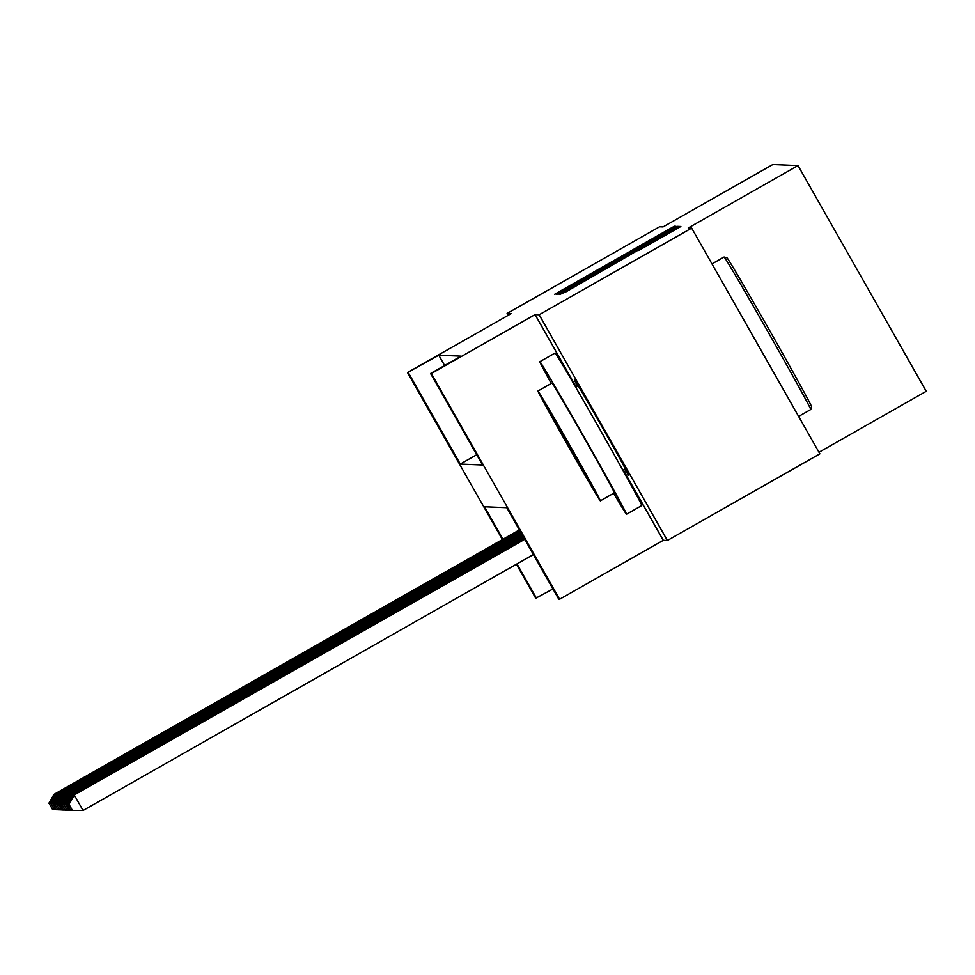 <?xml version="1.0" encoding="UTF-8"?>
<svg xmlns="http://www.w3.org/2000/svg" width="975" height="975" viewBox="0 0 975 975"><rect width="100%" height="100%" fill="white"/><g stroke="black" fill="none" stroke-linecap="round" stroke-linejoin="round"><path stroke-width="1.46" d="M671.519 228.65L675.626 226.273L674.42 226.212L668.326 229.613L554.678 294.267L560.15 291.939L671.519 228.65M624.731 469.231A54.734 0.768 -119.6 0 0 628.522 475.142A54.734 0.768 -119.6 0 0 602.27 427.391A54.734 0.768 -119.6 0 0 574.458 379.97A54.734 0.768 -119.6 0 0 574.446 379.97A54.734 0.768 -119.6 0 0 577.59 386.258M638.649 250.478L680.867 226.493L679.526 226.432L559.772 294.474L567.218 291.135L655.176 240.301L671.495 231.209L638.649 250.478M691.665 228.113L819.89 453.838L667.388 540.491L539.163 314.767L691.665 228.113L688.216 227.967L798.025 165.579L772.834 164.519L663.037 226.919L659.6 226.773L507.097 313.426L511.192 313.597L407.501 372.523L438.799 355.229L461.053 356.155L430.56 373.486L431.364 373.523L559.601 599.247L558.785 599.223L506.805 507.707L484.551 506.768L502.99 539.236M539.163 314.767L535.068 314.596L431.364 373.523M671.47 229.747L677.345 226.334L669.898 229.686L556.25 294.328L563.696 290.989L671.47 229.747M677.771 226.358L679.1 226.419L673.225 229.82L565.451 291.062L613.86 262.775L557.98 294.401L671.665 229.759L677.771 226.358L678.137 227.004M507.097 313.426L508.17 315.315M818.988 452.254L926.25 391.304L798.025 165.579M438.799 355.229L444.637 365.491M623.354 470.011L663.293 540.321L667.388 540.491M663.293 540.321L559.601 599.247M552.959 588.949L535.726 598.248L516.397 564.22M408.306 372.56L460.285 464.063L482.54 465.002L430.56 373.486M502.393 539.577L407.501 372.523M516.994 563.891L536.53 598.284M476.714 454.74L460.285 464.063M535.068 314.596L576.213 387.038M667.741 231.051L564.757 289.575L667.741 231.051M653.725 240.423L622.245 258.009L653.932 240.788M519.565 530.168L53.991 794.369L519.407 529.9M49.152 803.473L52.626 809.579L49.152 803.473L54.576 794.393L55.197 795.49M53.991 794.369L48.75 803.461M52.626 809.579L53.991 809.579M711.982 263.896L724.072 257.022A87.713 1.219 -119.6 0 0 724.072 257.022A87.713 1.219 -119.6 0 0 724.072 257.034A87.713 1.219 -119.6 0 1 724.096 257.022A87.713 1.219 -119.6 0 1 768.471 332.67A87.713 1.219 -119.6 0 1 810.749 409.524A87.713 1.219 -119.6 0 1 810.737 409.537A87.713 1.219 -119.6 0 0 810.737 409.537L798.635 416.41M613.653 493.277A87.713 1.219 -119.6 0 0 626.511 514.215A87.713 1.219 -119.6 0 0 584.439 437.69A87.713 1.219 -119.6 0 0 539.87 361.701A87.713 1.219 -119.6 0 0 539.857 361.701A87.713 1.219 -119.6 0 0 551.253 383.467M641.757 505.55A87.713 1.219 -119.6 0 0 641.769 505.55A87.713 1.219 -119.6 0 0 599.698 429.024A87.713 1.219 -119.6 0 0 555.116 353.035A87.713 1.219 -119.6 0 0 555.104 353.035A87.713 1.219 -119.6 0 0 555.104 353.048M537.956 391.024L551.996 383.053A63.156 0.877 60.4 0 1 551.996 383.053L551.996 383.053A63.156 0.877 60.4 0 1 584.086 437.763A63.156 0.877 60.4 0 1 614.384 492.862L600.356 500.833A63.156 0.877 -119.6 0 0 570.058 445.733A63.156 0.877 -119.6 0 0 537.968 391.024A63.156 0.877 -119.6 0 0 537.956 391.024A63.156 0.877 -119.6 0 0 568.254 446.123A63.156 0.877 -119.6 0 0 600.356 500.833M589.266 481.309L549.059 410.548L589.266 481.309M724.096 257.022L726.96 257.814A85.605 1.194 60.4 0 1 770.274 331.646A85.605 1.194 60.4 0 1 811.541 406.648L810.749 409.524M626.511 514.215A87.713 1.219 -119.6 0 0 626.523 514.215L641.769 505.55M520.041 530.997L55.794 794.442L519.882 530.729M50.956 803.546L54.417 809.652L50.956 803.546L56.367 794.467L56.989 795.563M55.794 794.442L50.554 803.534M54.417 809.652L55.794 809.652M520.504 531.826L57.598 794.515L520.357 531.558M52.76 803.619L56.221 809.725L52.76 803.619L58.171 794.54L58.793 795.637M57.598 794.515L52.345 803.607M56.221 809.725L57.586 809.737M520.979 532.655L59.402 794.601L520.833 532.399M54.551 803.705L58.025 809.798L54.551 803.705L59.975 794.625L60.596 795.71M59.402 794.601L54.149 803.68M58.025 809.798L59.39 809.811M521.454 533.496L61.193 794.674L521.296 533.227M56.355 803.778L59.816 809.872L56.355 803.778L61.778 794.698L62.4 795.795M61.193 794.674L55.953 803.753M59.816 809.872L61.193 809.884M521.918 534.324L62.997 794.747L521.771 534.056M58.159 803.851L61.62 809.957L58.159 803.851L63.57 794.771L64.192 795.868M62.997 794.747L57.757 803.839M61.62 809.957L63.424 810.03L59.963 803.924L63.022 810.006M522.393 535.153L64.801 794.82L522.247 534.885M59.963 803.924L65.374 794.844L65.995 795.941M64.801 794.82L59.548 803.912M63.424 810.03L64.789 810.03M522.868 535.982L66.593 794.893L522.71 535.714M61.754 803.997L65.228 810.103L61.754 803.997L67.177 794.918L67.799 796.014M66.593 794.893L61.352 803.985M65.228 810.103L66.593 810.115M523.343 536.811L68.396 794.978L523.185 536.543M63.558 804.082L67.019 810.176L63.558 804.082L68.981 795.003L69.603 796.088M68.396 794.978L63.156 804.058M67.019 810.176L68.396 810.188M523.807 537.639L70.2 795.052L523.66 537.371M65.362 804.156L68.823 810.249L65.362 804.156L70.773 795.076L71.394 796.173M70.2 795.052L64.959 804.131M68.823 810.249L70.627 810.335L67.165 804.229L70.224 810.31M524.282 538.468L72.004 795.125L524.136 538.212M67.165 804.229L72.577 795.149L73.198 796.246M72.004 795.125L66.751 804.217M70.627 810.335L71.992 810.335M524.757 539.309L73.795 795.198L524.599 539.041M68.957 804.302L72.43 810.408L68.957 804.302L74.38 795.222L83.046 810.481L533.423 554.556M73.795 795.198L68.555 804.29M72.43 810.408L83.046 810.481M560.918 291.501L560.552 290.855M668.679 230.246L668.326 229.613M562.538 291.647L562.124 290.928M670.312 230.405L669.898 229.686M676.37 226.931L676.004 226.285M565.11 290.184L564.757 289.575L565.11 290.184M672.08 230.478L671.665 229.759M566.061 291.793L565.658 291.074M673.835 230.551L673.432 229.832M679.892 227.077L679.526 226.432M539.857 361.701L555.104 353.035M575.762 387.307L578.236 385.893M622.903 470.267L625.389 468.853"/></g></svg>
